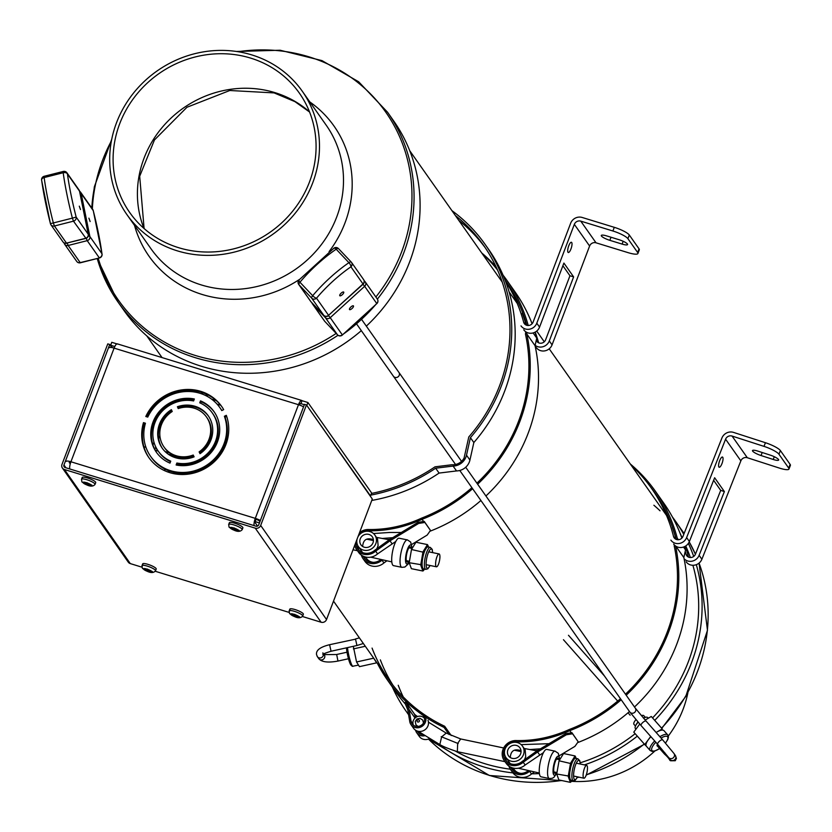 <?xml version="1.0" encoding="UTF-8"?>
<svg xmlns="http://www.w3.org/2000/svg" width="832" height="832" viewBox="0 0 832 832"><rect width="100%" height="100%" fill="white"/><g stroke="black" fill="none" stroke-linecap="round" stroke-linejoin="round"><path stroke-width="1.25" d="M170.737 461.146L169.988 463.112A35.246 32.906 144.9 0 1 156.416 452.275A35.246 32.906 144.9 0 1 157.342 413.972A35.246 32.906 144.9 0 1 194.355 398.986L193.606 400.951A33.103 30.898 -35.1 0 0 158.974 415.158A33.103 30.898 -35.1 0 0 158.174 451.038A33.103 30.898 -35.1 0 0 170.737 461.146M170.529 461.698A33.103 30.898 144.9 0 1 158.829 451.984A33.103 30.898 144.9 0 1 158.506 451.506M194.074 399.745A35.246 32.906 -35.1 0 0 157.893 415.074A35.246 32.906 -35.1 0 0 156.749 452.743M226.689 416.406L225.046 417.217L224.38 416.27L226.304 415.324A44.491 41.538 144.9 0 1 204.547 468.811A44.491 41.538 144.9 0 1 148.855 457.6A44.491 41.538 144.9 0 1 143.478 422.625L144.134 423.571A44.491 41.538 -35.1 0 0 149.188 458.068M145.246 423.914L144.134 423.571M143.478 422.625L145.444 423.228A42.349 39.53 -35.1 0 0 150.613 456.362A42.349 39.53 -35.1 0 0 203.549 467.074A42.349 39.53 -35.1 0 0 224.38 416.27M225.046 417.217A42.349 39.53 144.9 0 1 204.204 468.01A42.349 39.53 144.9 0 1 151.268 457.309A42.349 39.53 144.9 0 1 150.946 456.83M212.628 413.4A33.103 30.898 144.9 0 1 212.961 413.868A33.103 30.898 144.9 0 1 212.16 449.748A33.103 30.898 144.9 0 1 177.528 463.965L176.873 463.018A33.103 30.898 -35.1 0 0 211.494 448.812A33.103 30.898 -35.1 0 0 212.295 412.932A33.103 30.898 -35.1 0 0 199.742 402.834L200.491 400.868L201.157 401.804L200.616 403.218M177.528 463.965L177.07 465.171M200.491 400.868A35.246 32.906 144.9 0 1 214.053 411.694A35.246 32.906 144.9 0 1 213.127 449.987A35.246 32.906 144.9 0 1 176.124 464.994L176.873 463.018M214.375 412.173A35.246 32.906 -35.1 0 0 201.157 401.804M194.116 456.841A28.142 26.27 144.9 0 1 162.219 448.188A28.142 26.27 144.9 0 1 171.382 409.656L172.224 411.497A26 24.274 -35.1 0 0 163.977 446.95A26 24.274 -35.1 0 0 193.201 455.031L194.116 456.841M171.86 410.717A28.142 26.27 -35.1 0 0 162.562 448.656M193.71 456.04A26 24.274 144.9 0 1 164.642 447.897A26 24.274 144.9 0 1 164.31 447.418M208.572 416.26A28.142 26.27 -35.1 0 0 178.058 407.68L177.403 406.744A28.142 26.27 144.9 0 1 208.239 415.782A28.142 26.27 144.9 0 1 200.034 453.69L199.118 451.89L200.169 453.596M178.058 407.68L178.443 408.512M199.118 451.89A26 24.274 -35.1 0 0 206.492 417.019A26 24.274 -35.1 0 0 178.235 408.574L177.403 406.744M206.814 417.498A26 24.274 144.9 0 1 207.158 417.966A26 24.274 144.9 0 1 199.774 452.837M220.189 408.075A42.349 39.53 144.9 0 1 220.522 408.554A42.349 39.53 144.9 0 1 221.832 410.54M221.749 410.582A42.349 39.53 -35.1 0 0 219.856 407.607A42.349 39.53 -35.1 0 0 182.322 391.862A42.349 39.53 -35.1 0 0 147.763 417.102L145.798 416.499A44.491 41.538 144.9 0 1 182.094 389.844A44.491 41.538 144.9 0 1 221.614 406.37A44.491 41.538 144.9 0 1 223.673 409.635L221.749 410.582M221.936 406.848A44.491 41.538 -35.1 0 0 146.765 416.801M211.661 399.194L216.289 400.618M220.73 405.257L217.1 404.144M205.754 393.9L207.646 396.594M202.852 394.306L201.438 392.298M259.927 521.643L259.574 521.144A3.214 0.676 20.8 0 0 255.965 519.303A3.214 0.936 107.1 0 0 255.507 523.182L257.556 526.084M255.965 519.303L255.299 518.357L298.48 404.706A6.427 1.352 20.8 0 1 303.545 406.806M254.176 525.637A6.427 1.872 -72.9 0 1 255.299 518.357A6.427 1.352 20.8 0 1 260.374 520.468M304.346 404.695L300.924 403.645L302.037 400.712L307.923 402.511L306.81 405.444M117.655 344.126A6.427 1.872 107.1 0 0 117.312 343.855A6.427 1.872 107.1 0 0 114.098 348.119L298.48 404.706A6.427 1.872 -72.9 0 1 301.694 400.442A6.427 1.872 -72.9 0 1 302.037 400.712M300.529 403.53L300.924 403.645A3.214 0.936 107.1 0 0 300.747 403.51A3.214 0.936 107.1 0 0 299.406 405.007M309.296 409.001L370.5 495.924L371.623 492.981L307.923 402.511M70.21 464.027L69.451 462.384M70.668 462.478A3.214 0.676 -159.2 0 0 69.243 462.519A3.214 0.676 -159.2 0 0 69.306 462.758M109.408 347.714A6.427 1.352 -159.2 0 1 114.098 348.119L70.928 461.77A6.427 1.352 -159.2 0 0 66.238 461.375M114.785 346.528L110.656 345.259L111.769 342.316L116.875 343.886M255.299 518.357L70.928 461.77A6.427 1.872 107.1 0 0 69.774 468.967M159.432 414.523L158.881 413.743M112.341 347.651L110.656 345.259M152.953 444.933L153.972 442.229M158.933 429.166L162.011 421.075M167.471 406.702L167.71 406.078A1.716 1.602 -35.1 0 0 167.814 405.434M159.619 401.846L158.652 401.544M158.995 413.598L159.921 413.878M161.772 399.11L162.802 399.433M170.778 403.666A5.034 4.701 144.9 0 1 171.007 404.518M168.345 413.348L167.648 415.168M159.879 435.614L158.683 438.766M155.657 446.732L155.605 446.888A1.716 1.602 -35.1 0 0 156.572 448.937L156.874 449.03M165.069 451.547L169.447 452.889M185.328 457.756L187.876 458.546M197.746 461.573L198.983 461.958M208.998 465.026A16.796 3.526 -159.2 0 0 208.988 465.015L209.997 465.327M351.728 469.612L341.089 454.147M201.438 460.647A4.961 1.04 -159.2 0 0 200.252 460.335M201.032 460.876L199.888 460.533M191.131 457.839L189.332 457.288M372.31 499.013L326.529 619.528L260.676 525.45L306.457 404.934L372.31 499.013M306.457 404.934L304.491 404.331L258.71 524.846A2.142 2.007 -35 0 1 256.006 526.198L65.177 467.553A2.142 2.007 145 0 1 63.96 464.994L109.741 344.479L111.904 347.558M302.453 616.512L321.121 622.242L255.258 528.154A4.285 4.004 -35 0 0 260.676 525.45M321.121 622.242A4.285 4.004 -35 0 0 326.529 619.528M255.258 528.154L64.438 469.508A4.285 4.004 145 0 1 61.994 464.391L107.775 343.876L109.741 344.479M64.438 469.508L130.291 563.597L141.877 567.164M155.282 571.282L289.047 612.394M158.538 414.19L159.099 414.991M130.291 563.597A4.285 4.004 145 0 1 128.263 562.141L62.41 468.052M568.745 245.825A5.356 1.56 -72.9 0 1 571.418 242.268A5.356 1.56 -72.9 0 1 571.334 247.853A5.356 1.56 -72.9 0 1 568.277 252.512A5.356 1.56 -72.9 0 1 568.745 245.825M536.515 340.85A5.096 4.753 -35.1 0 0 545.615 339.81L569.951 275.766L573.622 276.89L549.297 340.943A9.11 8.507 144.9 0 1 535.09 345.29M523.775 329.805A9.11 8.507 -35.1 0 0 532.199 333.143A9.11 8.507 -35.1 0 0 539.562 327.122L563.898 263.068L573.622 276.89M569.951 275.766L562.879 265.73M526.126 325.073A164.122 153.223 -35.1 0 0 522.298 313.165L523.39 314.714M536.276 347.558A9.11 8.507 -35.1 0 0 544.7 350.886A9.11 8.507 -35.1 0 0 552.063 344.864L589.607 246.033A5.096 4.753 144.9 0 1 596.024 242.809L628.15 252.668A13.406 2.818 20.8 0 0 637.915 253.5L639.309 249.829A13.406 2.818 -159.2 0 0 639.038 248.83L637.645 252.502A13.406 2.818 20.8 0 1 637.915 253.5M521.009 325.884A9.11 8.507 -35.1 0 0 529.433 329.212A9.11 8.507 -35.1 0 0 536.796 323.19L574.34 224.359A5.096 4.753 144.9 0 1 580.767 221.135L612.882 230.994A13.406 2.818 20.8 0 1 627.91 238.68L637.645 252.502M538.626 342.826A164.122 153.223 -35.1 0 0 535.215 332.082M627.91 238.68L629.304 235.009A13.406 2.818 -159.2 0 0 614.286 227.323L582.161 217.464A9.11 8.507 -35.1 0 0 570.658 223.236L533.125 322.067A5.096 4.753 144.9 0 1 523.64 322.15A164.122 153.223 -35.1 0 0 505.45 281.102M497.557 270.067A164.122 153.223 -35.1 0 0 481.915 253.24M619.008 239.699A7.509 1.581 20.8 0 1 627.578 244.556A7.509 1.581 20.8 0 1 622.107 244.088L609.846 240.334A7.509 1.581 20.8 0 1 601.286 235.466A7.509 1.581 20.8 0 1 606.757 235.934L619.008 239.699M629.304 235.009L639.038 248.83M719.711 460.564A5.356 1.57 -72.1 0 1 722.467 457.038A5.356 1.57 -72.1 0 1 722.322 462.613A5.356 1.57 -72.1 0 1 719.17 467.23A5.356 1.57 -72.1 0 1 719.711 460.564M685.464 552.063A164.122 153.223 144.9 0 1 685.984 554.091A5.096 4.753 -35.1 0 0 695.469 554.143L720.71 490.381L724.37 491.566L699.119 555.318A9.11 8.507 144.9 0 1 684.07 558.73M673.65 544.066A9.11 8.507 -35.1 0 0 682.011 547.414A9.11 8.507 -35.1 0 0 689.385 541.497L714.636 477.745L724.37 491.566M720.71 490.381L713.627 480.303M676.021 539.344A164.122 153.223 -35.1 0 0 672.35 527.29L672.693 527.779M686.15 561.818A9.11 8.507 -35.1 0 0 694.502 565.157A9.11 8.507 -35.1 0 0 701.886 559.25L740.854 460.866A5.096 4.753 144.9 0 1 747.313 457.725L779.262 468.042A13.406 2.756 21.6 0 0 788.954 469.05L790.4 465.4A13.406 2.756 -158.4 0 0 790.13 464.402L788.684 468.052A13.406 2.756 21.6 0 1 788.954 469.05M670.883 540.134A9.11 8.507 -35.1 0 0 679.245 543.483A9.11 8.507 -35.1 0 0 686.629 537.576L725.587 439.192A5.096 4.753 144.9 0 1 732.056 436.051L763.994 446.368A13.406 2.756 21.6 0 1 778.95 454.23L788.684 468.052M688.522 557.086A164.122 153.223 -35.1 0 0 685.266 546.25M682.084 537.846A164.122 153.223 -35.1 0 0 679.858 532.73M778.95 454.23L780.395 450.58A13.406 2.756 -158.4 0 0 765.44 442.718L733.502 432.39A9.11 8.507 -35.1 0 0 721.926 438.006L682.968 536.39A5.096 4.753 144.9 0 1 673.494 536.338A164.122 153.223 -35.1 0 0 651.57 488.436A164.122 153.223 -35.1 0 0 631.207 465.286M770.12 455.073A7.509 1.55 21.6 0 1 778.648 460.034A7.509 1.55 21.6 0 1 773.219 459.472L761.03 455.53A7.509 1.55 21.6 0 1 752.502 450.57A7.509 1.55 21.6 0 1 757.931 451.131L770.12 455.073M780.395 450.58L790.13 464.402M687.898 692.702A107.203 100.079 144.9 0 1 675.334 725.442A107.203 100.079 144.9 0 1 668.314 736.008M654.742 751.109A107.203 100.079 144.9 0 1 571.386 781.331M692.89 565.282A161.346 150.623 144.9 0 1 676.697 686.036A161.346 150.623 144.9 0 1 652.621 717.86M635.159 733.699A161.346 150.623 144.9 0 1 580.206 762.809M514.259 769.652A161.346 150.623 144.9 0 1 512.512 769.454M510.318 769.194A161.346 150.623 144.9 0 1 455.385 751.067M685.724 545.969A161.346 150.623 144.9 0 1 690.383 557.513M696.322 564.678A164.83 153.878 144.9 0 1 679.63 687.544A164.83 153.878 144.9 0 1 654.878 720.21M637.322 736.143A164.83 153.878 144.9 0 1 584.397 764.889M539.386 773.573A164.83 153.878 144.9 0 1 531.814 773.812M512.907 772.876A164.83 153.878 144.9 0 1 435.198 741.738M408.585 714.594A164.83 153.878 144.9 0 1 406.047 711.121A164.83 153.878 144.9 0 1 392.33 686.982M672.412 516.994A164.83 153.878 144.9 0 1 675.594 521.331A164.83 153.878 144.9 0 1 683.769 534.373M688.366 543.4A164.83 153.878 144.9 0 1 693.69 556.442M111.613 139.849A107.203 100.079 -35.1 0 0 126.922 214.604A107.203 100.079 -35.1 0 0 272.199 234.718A107.203 100.079 -35.1 0 0 302.234 91.166A107.203 100.079 -35.1 0 0 194.293 53.81A107.203 100.079 -35.1 0 0 111.613 139.849M114.962 140.265A103.719 96.834 -35.1 0 0 129.771 212.597A103.719 96.834 -35.1 0 0 270.327 232.055A103.719 96.834 -35.1 0 0 299.395 93.163A103.719 96.834 -35.1 0 0 194.948 57.034A103.719 96.834 -35.1 0 0 114.962 140.265M97.23 258.513A164.83 153.878 -35.1 0 0 118.009 302.026L124.051 310.596A164.83 153.878 -35.1 0 0 361.317 330.647M366.34 326.134A164.83 153.878 -35.1 0 0 393.588 120.817L387.556 112.237L358.665 81.786L321.963 60.601L280.186 50.242L236.402 51.459M485.919 495.986A162.146 151.372 -35.1 0 0 535.059 345.696L526.77 333.913L526.906 332.436M535.059 345.696L536.754 338.073L533.125 332.935M526.77 333.913A162.146 151.372 144.9 0 1 477.63 484.203M472.618 488.727A162.146 151.372 144.9 0 1 422.074 519.314L421.647 518.128A160.805 150.124 -35.1 0 0 471.9 487.698M429.842 531.326L430.362 531.086A162.146 151.372 -35.1 0 0 480.917 500.51M423.592 521.477L422.074 519.314L423.592 521.477M476.902 483.163A160.805 150.124 -35.1 0 0 525.47 334.194L525.72 331.739M526.802 325.322A164.289 153.379 -35.1 0 0 505.898 281.258A164.289 153.379 -35.1 0 0 505.055 280.072M481.728 252.97A165.63 154.627 144.9 0 1 496.07 266.802M503.006 275.09A165.63 154.627 144.9 0 1 507 280.488A165.63 154.627 144.9 0 1 528.237 325.499M536.754 338.073A165.63 154.627 -35.1 0 0 535.028 332.186M532.074 323.752A165.63 154.627 -35.1 0 0 515.289 292.271L507 280.488M411.736 544.44L427.19 535.07L430.477 530.421L424.226 521.383L424.871 522.454L418.652 523.432L418.018 522.361L424.226 521.383M382.522 559.811L382.013 560.175A13.135 12.262 144.9 0 1 363.033 558.646L364.967 561.392A13.135 12.262 -35.1 0 0 383.947 562.931L386.911 560.789M365.227 559.166A11.794 11.014 144.9 0 1 364.385 556.681M355.898 542.204A11.794 11.014 -35.1 0 0 357.781 548.85A11.794 11.014 -35.1 0 0 374.92 550.139L389.303 539.76L418.018 522.361M363.033 558.646A13.135 12.262 144.9 0 1 361.358 555.121M382.294 538.46L392.746 537.68M390.114 539.271L387.785 539.469M363.178 556.182A11.794 11.014 -35.1 0 0 364.146 557.877A11.794 11.014 -35.1 0 0 380.942 559.458M389.886 532.459L401.305 532.49M358.862 550.139A11.794 11.014 144.9 0 1 357.822 545.678M373.495 533.541L389.886 532.449M354.786 545.158A13.135 12.262 -35.1 0 0 356.678 549.619L358.613 552.365A13.135 12.262 -35.1 0 0 377.593 553.894L395.824 541.434M359.528 532.657A13.135 12.262 -35.1 0 1 369.179 529.537C387.244 529.672 404.737 525.866 421.647 518.128L422.074 519.314C404.997 527.114 387.338 530.951 369.106 530.816A11.794 11.014 -35.1 0 0 358.415 535.6M418.652 523.432L389.99 540.81L391.924 543.556M389.99 540.81L375.658 551.148L377.593 553.894M382.013 560.175L383.947 562.931M356.678 549.619A13.135 12.262 -35.1 0 0 375.658 551.148M369.106 530.816L369.585 531.502M424.871 522.454L430.477 530.421M408.47 561.101A7.727 2.08 -78.5 0 1 407.17 562.026A7.727 2.08 -78.5 0 1 406.713 561.683A7.727 2.08 -78.5 0 1 407.118 552.188A7.727 2.08 -78.5 0 1 410.249 546.874A7.727 2.08 -78.5 0 1 411.091 548.236M357.895 536.952A10.046 9.381 144.9 0 1 374.837 535.049A10.046 9.381 144.9 0 1 376.106 542.766A10.046 9.381 144.9 0 1 368.16 550.202A10.046 9.381 144.9 0 1 358.405 546.614L362.606 552.583M362.648 546.499C363.147 539.718 366.725 537.43 373.402 539.635M365.508 557.003L366.558 558.501A10.223 9.547 -35.1 0 0 373.464 562.349M370.718 557.18L391.799 561.881M374.837 535.049L377.53 538.866L378.113 545.605L376.844 548.746M358.405 546.614A10.046 9.381 144.9 0 1 357.084 539.105M373.204 542.173A6.978 6.521 -35.1 0 0 362.866 535.506A6.978 6.521 -35.1 0 0 367.692 547.342A6.978 6.521 -35.1 0 0 373.204 542.173M412.162 548.402L410.675 542.069L407.451 539.916L399.11 538.221A13.988 3.765 101.5 0 0 392.631 551.169A13.988 3.765 101.5 0 0 393.526 565.635L401.866 567.33L404.882 567.029L408.117 564.086L409.386 561.673M436.415 558.438A6.562 1.768 -78.5 0 1 439.078 553.935A6.562 1.768 -78.5 0 1 439.494 560.716A6.562 1.768 -78.5 0 1 436.457 566.8A6.562 1.768 -78.5 0 1 436.415 558.438M421.606 564.782L423.748 552.323L427.95 545.47L427.45 544.586L422.989 551.845L420.711 565.074L422.895 571.022L423.654 570.388L421.606 564.782L409.209 562.723L411.382 568.682L422.895 571.022M427.95 545.47L428.532 547.05M424.455 569.088L423.654 570.388M423.748 552.323L411.486 549.505L409.209 562.723M426.525 547.799A11.201 3.016 -78.5 0 1 428.043 546.957L430.321 547.414A11.201 3.016 101.5 0 0 425.131 557.794A11.201 3.016 101.5 0 0 425.849 569.369L427.846 568.807L430.061 565.5M423.02 556.546A11.201 3.016 -78.5 0 1 425.173 549.994M422.302 566.686A11.201 3.016 -78.5 0 1 422.334 560.55M425.849 569.369L423.571 568.911A11.201 3.016 -78.5 0 1 422.958 568.485M411.486 549.505L415.948 542.235L427.45 544.586M677.248 539.708L677.258 538.158L678.382 539.75M634.494 706.992A162.146 151.372 -35.1 0 0 683.821 557.544L675.792 546.135M683.821 557.544L685.547 549.931L683.509 547.04M675.574 545.99A162.146 151.372 144.9 0 1 626.205 695.219M621.192 699.743A162.146 151.372 144.9 0 1 569.795 730.652L569.39 729.466A160.805 150.124 -35.1 0 0 620.474 698.714M577.564 742.664L578.094 742.435A162.146 151.372 -35.1 0 0 629.491 711.526M571.324 732.826L569.795 730.652L571.324 732.826M625.477 694.179A160.805 150.124 -35.1 0 0 674.222 546.031L674.284 544.856M650.104 486.387A164.289 153.379 -35.1 0 1 654.472 492.274A164.289 153.379 -35.1 0 1 675.948 538.418L675.958 539.105M380.359 659.88A160.805 150.124 -35.1 0 0 392.954 685.214M451.235 735.561L444.673 726.253L444.049 727.407A162.146 151.372 144.9 0 1 387.566 680.202A162.146 151.372 144.9 0 1 377.478 663.551M372.07 648.097A160.805 150.124 -35.1 0 0 388.658 679.432A160.805 150.124 -35.1 0 0 444.673 726.253M449.062 734.531L444.049 727.407M387.566 680.202L395.855 691.985A162.146 151.372 -35.1 0 0 405.402 704.08M630.302 463.986A165.63 154.627 144.9 0 1 655.574 491.504A165.63 154.627 144.9 0 1 677.258 538.158M685.547 549.931A165.63 154.627 -35.1 0 0 684.622 546.582M681.876 538.086A165.63 154.627 -35.1 0 0 663.863 503.277L655.574 491.504M559.364 755.695L574.902 746.387L578.198 741.77L571.958 732.722L572.593 733.803L566.363 734.76L565.729 733.678L571.958 732.722M530.078 770.921L529.578 771.274A13.135 12.262 144.9 0 1 510.65 769.694L512.595 772.439A13.135 12.262 -35.1 0 0 531.513 774.02L534.456 771.919M512.845 770.224A11.794 11.014 144.9 0 1 512.013 767.728M566.363 734.76L537.607 751.982L523.224 762.247A13.135 12.262 -35.1 0 1 504.296 760.666A13.135 12.262 -35.1 0 1 504.192 747.063A13.135 12.262 -35.1 0 1 516.87 740.584C534.934 740.823 552.438 737.121 569.39 729.466L569.795 730.652C552.687 738.369 535.018 742.102 516.786 741.874A11.794 11.014 -35.1 0 0 505.336 747.646A11.794 11.014 -35.1 0 0 505.409 759.897A11.794 11.014 -35.1 0 0 522.496 761.228L536.931 750.932L565.729 733.678M510.65 769.694A13.135 12.262 144.9 0 1 508.986 766.168M529.89 749.549L540.446 748.821M537.805 750.402L535.392 750.599M510.245 763.641L509.87 763.11A11.794 11.014 -35.1 0 0 509.881 763.495M510.796 767.229A11.794 11.014 -35.1 0 0 511.763 768.924A11.794 11.014 -35.1 0 0 528.507 770.557M521.154 744.609L549.006 743.704M506.49 761.186A11.794 11.014 144.9 0 1 505.44 756.704M504.296 760.666L506.23 763.412A13.135 12.262 -35.1 0 0 525.158 764.993L543.452 752.627M537.607 751.982L539.542 754.728M523.224 762.247L525.158 764.993M529.578 771.274L531.513 774.02M516.786 741.874L517.275 742.56M572.593 733.803L578.198 741.77M556.015 772.356A7.727 2.09 -78.2 0 1 554.694 773.271A7.727 2.09 -78.2 0 1 554.247 772.938A7.727 2.09 -78.2 0 1 554.684 763.443A7.727 2.09 -78.2 0 1 557.866 758.139A7.727 2.09 -78.2 0 1 558.709 759.502M510.276 757.546C510.765 750.755 514.353 748.467 521.03 750.682M513.136 768.05L514.186 769.538A10.223 9.547 -35.1 0 0 521.134 773.396M518.315 768.227L539.323 773.032M522.465 746.086A10.046 9.381 144.9 0 1 523.723 753.854A10.046 9.381 144.9 0 1 515.767 761.259A10.046 9.381 144.9 0 1 506.033 757.661A10.046 9.381 144.9 0 1 508.851 744.203A10.046 9.381 144.9 0 1 522.465 746.086L525.169 749.923L525.72 756.704L524.441 759.834M520.822 753.251A6.978 6.521 -35.1 0 0 510.494 746.543A6.978 6.521 -35.1 0 0 515.299 758.389A6.978 6.521 -35.1 0 0 520.822 753.251M559.77 759.637L558.303 753.314L555.11 751.161L546.77 749.414A13.988 3.786 101.8 0 0 540.207 762.33A13.988 3.786 101.8 0 0 541.039 776.807L549.37 778.554L552.386 778.253L553.977 777.275L556.889 773.022M417.102 720.647A1.206 1.123 144.9 0 1 419.078 720.034A1.206 1.123 144.9 0 1 418.527 721.989A1.206 1.123 144.9 0 1 417.102 720.647M424.538 718.442A6.562 6.126 -35.1 0 0 413.369 725.14M419.37 733.47A6.562 6.126 144.9 0 1 418.371 732.378L417.477 731.11M428.459 722.166L446.202 733.096L441.626 736.902L439.816 744.578C442.884 746.46 448.729 748.831 457.35 751.681L505.003 761.665M446.181 733.075L460.689 738.962L457.662 743.402L457.35 751.681M583.939 769.86A6.562 1.778 -78.2 0 1 586.643 765.357A6.562 1.778 -78.2 0 1 587.028 772.148A6.562 1.778 -78.2 0 1 583.95 778.211A6.562 1.778 -78.2 0 1 583.939 769.86M569.098 776.121L571.303 763.672L575.557 756.829L575.068 755.945L570.544 763.194L568.204 776.402L570.378 782.35L571.137 781.726L569.098 776.121L556.712 773.999L558.886 779.948L570.378 782.35M575.557 756.829L576.139 758.42M571.948 780.437L571.137 781.726M571.303 763.672L559.062 760.791L556.712 773.999M574.111 759.158A11.201 3.026 -78.2 0 1 575.65 758.316L577.918 758.794A11.201 3.026 101.8 0 0 572.655 769.132A11.201 3.026 101.8 0 0 573.321 780.718L575.307 780.177L577.564 776.87M570.554 767.894A11.201 3.026 -78.2 0 1 572.749 761.353M569.785 778.024A11.201 3.026 -78.2 0 1 569.847 771.888M573.321 780.718L571.054 780.25A11.201 3.026 -78.2 0 1 570.44 779.823M559.062 760.791L563.576 753.532L575.068 755.945M425.246 735.613A8.31 7.758 144.9 0 1 416.718 732.763A8.31 7.758 144.9 0 1 415.938 731.328L415.875 731.172A7.613 0.624 -112.8 0 0 415.823 731.047L415.938 731.328A8.31 7.758 144.9 0 1 415.823 731.047L415.574 730.215M424.59 715.073A8.31 7.758 144.9 0 1 422.261 726.19A8.31 7.758 144.9 0 1 410.998 724.63L413.577 728.302A8.31 7.758 -35.1 0 0 424.039 730.361A8.31 7.758 -35.1 0 0 428.002 720.294M410.998 724.63A8.31 7.758 144.9 0 1 409.75 721.49L407.784 709.894L404.789 702.582L405.985 702.052L409.084 709.602L411.039 721.209A6.968 6.51 -35.1 0 0 421.533 725.119A6.968 6.51 -35.1 0 0 421.73 714.126L405.985 702.052M416.718 732.763L419.297 736.414A8.31 7.758 -35.1 0 0 429.832 738.431M417.29 731.047A6.968 6.51 -35.1 0 0 423.55 734.562M415.043 718.078L409.084 709.602M413.036 724.038L411.039 721.209M415.771 717.475L414.284 713.835M417.518 716.57L414.742 714.49L406.453 702.707L407.295 701.678M393.63 376.511A3.349 3.13 -35.1 0 0 393.64 376.522A3.349 3.13 144.9 0 1 393.442 376.272A3.349 3.13 -35.1 0 0 398.122 376.792A3.349 3.13 -35.1 0 0 398.715 372.154M393.38 376.189A3.349 3.13 -35.1 0 0 393.432 376.262L356.637 323.991M299.291 279.989A3.484 0.988 40.1 0 0 298.865 280.114A3.484 0.988 40.1 0 0 299.946 282.225A69.68 24.742 -43.4 0 1 336.18 249.194A3.484 1.3 -124.6 0 0 333.975 248.113A3.484 1.3 -124.6 0 0 333.715 248.612M312.686 295.703A3.484 0.988 40.1 0 0 316.503 298.199A66.196 23.514 -43.4 0 1 350.927 266.812A3.484 1.3 -124.6 0 0 348.92 262.673A3.484 1.238 -43.4 0 1 351.218 262.059A3.484 1.238 -43.4 0 1 351.26 262.101A3.484 3.255 -35.1 0 1 351.541 262.444A3.484 3.484 0 0 0 351.218 262.059L338.478 248.581A3.484 1.238 136.6 0 0 336.18 249.194L348.92 262.673A69.68 24.742 136.6 0 0 312.686 295.703L299.946 282.225A3.484 1.238 136.6 0 0 298.958 284.7L311.698 298.178A3.484 1.238 -43.4 0 1 312.686 295.703M341.193 293.124A2.683 0.957 -43.4 0 1 343.689 292.063A2.683 0.957 -43.4 0 1 342.399 294.601A2.683 0.957 -43.4 0 1 339.799 295.745A2.683 0.957 -43.4 0 1 341.193 293.124M377.198 302.91A3.484 0.988 -139.9 0 1 377.135 303.316A3.484 0.988 -139.9 0 1 376.709 303.441A66.196 23.514 -43.4 0 1 342.285 334.818A3.484 1.3 55.4 0 1 342.025 335.317A3.484 1.3 55.4 0 1 341.474 335.39M352.03 308.516A2.683 0.957 -43.4 0 1 349.523 309.566A2.683 0.957 -43.4 0 1 350.823 307.039A2.683 0.957 -43.4 0 1 353.423 305.885A2.683 0.957 -43.4 0 1 352.03 308.516M72.384 218.13L76.17 217.1A66.196 8.996 -104.2 0 1 67.444 173.982A3.484 2.226 172.3 0 0 63.201 172.734L63.45 171.61A3.484 3.255 -35.1 0 1 66.945 172.817A3.484 3.484 0 0 0 63.242 171.454L44.2 176.27L44.148 177.559A3.484 2.226 172.3 0 0 41.6 180.118A3.484 2.226 172.3 0 0 41.704 180.492A66.196 8.996 75.8 0 0 50.43 223.621L53.342 222.955L54.434 225.992L73.476 221.166L72.384 218.13L53.342 222.955A69.68 9.474 -104.2 0 1 44.148 177.559L63.201 172.734A69.68 9.474 75.8 0 0 72.384 218.13M79.29 206.159L80.496 209.539L79.29 206.159M99.58 257.702L99.466 257.951A3.484 3.484 0 0 0 102.066 254.103L93.267 210.59A3.484 3.484 0 0 0 92.737 209.446A3.484 3.255 144.9 0 1 93.236 210.6L93.236 210.6A66.196 8.996 -104.2 0 1 101.962 253.729A3.484 2.226 -7.7 0 1 102.066 254.103A3.484 2.226 -7.7 0 1 101.993 254.81M90.126 221.551L88.91 218.161L90.126 221.551M259.438 522.933L255.372 521.674M168.095 470.538L169.53 472.566M163.883 470.319L165.63 469.446M173.794 472.337L174.491 473.803M208.343 466.492L207.293 466.17M196.768 462.946L195.395 462.519M183.57 458.89L168.241 454.189M158.215 451.11L155.199 450.185M145.964 447.346L143.884 446.711M455.322 215.478A164.018 153.13 144.9 0 1 483.6 245.378A164.018 153.13 144.9 0 1 468.79 436.956L464.09 458.026A12.054 11.253 144.9 0 1 452.026 464.734L435.022 466.825A164.018 153.13 144.9 0 1 371.446 493.449M485.295 247.832A164.018 153.13 -35.1 0 0 458.754 220.345M451.911 210.631A165.828 154.814 144.9 0 1 485.077 244.338A165.828 154.814 144.9 0 1 470.413 437.663L466.502 455.198A13.406 12.511 144.9 0 1 453.097 466.066L435.656 468.208A165.63 154.627 144.9 0 1 370.812 495.113M485.077 244.338L488.509 249.205A165.828 154.814 144.9 0 1 473.845 442.53L470.413 437.663M473.845 442.53L469.934 460.065A13.406 12.511 144.9 0 1 456.529 470.933L453.097 466.066M456.529 470.933L439.088 473.075L435.656 468.208M439.088 473.075A165.63 154.627 144.9 0 1 371.769 500.438M398.226 685.246A160.805 150.124 -35.1 0 0 403.25 696.946M660.046 510.806A160.805 150.124 -35.1 0 0 653.879 505.242M303.222 613.725A7.238 1.518 20.8 0 1 303.358 614.266L302.692 616.034A7.238 1.518 20.8 0 0 302.546 615.493A7.238 1.518 20.8 0 0 295.443 611.666A7.238 1.518 20.8 0 0 289.162 610.886L289.838 609.128A7.238 1.518 20.8 0 1 296.119 609.908A7.238 1.518 20.8 0 1 303.222 613.725M289.983 609.658A7.238 1.518 20.8 0 1 289.838 609.128M294.871 614.411L294.372 615.722L290.597 614.11A4.774 0.998 20.8 0 1 293.207 614.068L293.956 615.139L290.597 614.11M296.338 615.878L299.614 616.824L293.207 614.068M296.182 616.283L297.066 617.458L295.131 616.803A4.774 0.998 20.8 0 1 291.013 614.692M294.299 614.245L293.956 615.139M295.495 615.306L295.246 616.907M294.372 615.722L295.131 616.803M242.736 527.322A7.238 1.518 20.8 0 1 242.882 527.862L242.216 529.62A7.238 1.518 20.8 0 0 242.07 529.09A7.238 1.518 20.8 0 0 234.967 525.262A7.238 1.518 20.8 0 0 228.686 524.482L229.351 522.725A7.238 1.518 20.8 0 1 235.633 523.505A7.238 1.518 20.8 0 1 242.736 527.322M229.497 523.255A7.238 1.518 20.8 0 1 229.351 522.725M234.385 528.008L233.886 529.318L230.121 527.706A4.774 0.998 20.8 0 1 232.721 527.665L233.48 528.736L230.121 527.706M235.862 529.474L239.138 530.421L232.721 527.665M235.706 529.88L236.579 531.055L234.645 530.4A4.774 0.998 20.8 0 1 230.526 528.289M233.823 527.842L233.48 528.736M235.019 528.902L234.77 530.504M233.886 529.318L234.645 530.4M156.052 568.495A7.238 1.518 20.8 0 1 156.198 569.036L155.532 570.804A7.238 1.518 20.8 0 0 155.386 570.263A7.238 1.518 20.8 0 0 148.283 566.436A7.238 1.518 20.8 0 0 142.002 565.656L142.667 563.898A7.238 1.518 20.8 0 1 148.949 564.678A7.238 1.518 20.8 0 1 156.052 568.495M142.813 564.439A7.238 1.518 20.8 0 1 142.667 563.898M147.701 569.182L147.202 570.492L143.437 568.88A4.774 0.998 20.8 0 1 146.037 568.838L146.796 569.92L143.437 568.88M149.178 570.648L152.454 571.605L146.037 568.838M149.022 571.054L149.895 572.229L147.961 571.574A4.774 0.998 20.8 0 1 143.842 569.462M147.139 569.026L146.796 569.92M148.335 570.076L148.086 571.678M147.202 570.492L147.961 571.574M95.576 482.092A7.238 1.518 20.8 0 1 95.722 482.633L95.046 484.401A7.238 1.518 20.8 0 0 94.9 483.86A7.238 1.518 20.8 0 0 87.797 480.033A7.238 1.518 20.8 0 0 81.515 479.253L82.191 477.495A7.238 1.518 20.8 0 1 88.473 478.275A7.238 1.518 20.8 0 1 95.576 482.092M82.337 478.036A7.238 1.518 20.8 0 1 82.191 477.495M87.225 482.778L86.726 484.089L82.95 482.477A4.774 0.998 20.8 0 1 85.561 482.435L86.32 483.517L82.95 482.477M88.691 484.245L91.967 485.191L85.561 482.435M88.535 484.65L89.419 485.826L87.485 485.17A4.774 0.998 20.8 0 1 83.366 483.059M86.653 482.612L86.32 483.517M87.849 483.673L87.61 485.274M86.726 484.089L87.485 485.17M353.319 646.318L356.554 661.97L359.466 666.64L376.605 662.854L373.693 658.174L356.554 661.97M365.3 646.266L353.392 648.898M376.584 662.282L376.605 662.854M635.97 719.638A6.562 2.34 138.5 0 0 633.922 724.308A6.562 2.34 138.5 0 0 633.984 724.381L635.461 726.055M645.299 717.361L643.822 715.686A6.562 2.34 138.5 0 0 641.389 715.676M644.197 717.766A6.562 2.34 138.5 0 0 643.625 717.943A6.562 2.34 138.5 0 0 643.396 718.026M637.988 722.01A6.562 2.34 138.5 0 0 636.241 724.464A6.562 2.34 138.5 0 0 636.002 725.015M638.175 722.228A8.226 2.933 138.5 0 0 635.638 725.67A8.226 2.933 138.5 0 0 635.315 728.395A8.226 2.933 138.5 0 0 635.388 728.478L635.97 729.144M648.284 718.224L647.722 717.59A8.226 2.933 138.5 0 0 644.894 717.496A8.226 2.933 138.5 0 0 643.479 718.12M646.433 746.283A11.742 4.191 -41.5 0 1 646.381 746.242A11.742 4.191 -41.5 0 1 648.284 739.773A11.742 4.191 -41.5 0 1 650.936 736.715M662.251 728.894L651.279 716.477L662.251 728.894L656.126 732.472A11.742 4.191 -41.5 0 1 657.041 731.942A11.742 4.191 -41.5 0 1 663.936 730.631A11.742 4.191 -41.5 0 1 663.988 730.683L667.732 734.926A11.742 4.191 138.5 0 0 667.69 734.874A11.742 4.191 138.5 0 0 659.89 736.736M657.478 746.117A3.484 1.238 -41.5 0 1 657.155 745.95L657.155 745.95A3.484 1.238 -41.5 0 1 657.571 744.224M646.412 746.262L644.748 744.546L650.718 736.476M639.746 724.048L633.776 732.129L644.748 744.546M651.279 716.477L645.154 720.054M206.835 445.692L207.771 445.983M213.481 447.73L214.438 448.022M222.061 450.362L223.028 450.663M204.266 448.926L205.202 449.218M211.193 451.048L212.129 451.339M219.981 453.752L220.927 454.033M156.052 447.522L155.605 446.888M65.915 467.782L63.96 464.994M549.297 340.943L552.063 344.864M574.34 224.359L589.607 246.033M536.796 323.19L539.562 327.122M536.598 340.558L537.909 342.42M523.64 322.15L525.408 324.667M623.178 241.28L622.107 244.088M611.021 237.245L609.846 240.334M614.286 227.323L612.882 230.994M580.767 221.135L596.024 242.809M699.119 555.318L701.886 559.25M725.587 439.192L740.854 460.866M686.629 537.576L689.385 541.497M685.984 554.091L687.835 556.712M673.494 536.338L675.345 538.97M774.301 456.726L773.219 459.472M762.216 452.514L761.03 455.53M765.44 442.718L763.994 446.368M732.056 436.051L747.313 457.725M661.918 728.187L685.766 696.467L707.47 630.323L699.057 563.098A164.83 153.878 144.9 0 1 685.662 696.114A164.83 153.878 144.9 0 1 661.721 727.948M644.259 743.995A164.83 153.878 144.9 0 1 586.31 774.8M578.375 777.046A164.83 153.878 144.9 0 1 577.366 777.296M561.486 780.489A164.83 153.878 144.9 0 1 428.459 739.066M681.626 529.911A164.83 153.878 144.9 0 1 684.102 533.53L675.594 521.331M689.218 541.902A164.83 153.878 144.9 0 1 695.427 554.226L689.218 541.902M126.922 214.604L150.946 248.706A107.203 100.079 -35.1 0 0 296.213 268.819A107.203 100.079 -35.1 0 0 326.258 125.268L302.234 91.166M309.504 111.873A103.719 96.834 -35.1 0 0 208.458 94.921A103.719 96.834 -35.1 0 0 139.277 174.803A103.719 96.834 -35.1 0 0 143.967 228.426M94.474 187.096A164.83 153.878 -35.1 0 0 91.78 208.083M97.198 258.523L118.009 302.026A164.83 153.878 -35.1 0 0 338 335.265M377.364 299.135A164.83 153.878 -35.1 0 0 387.556 112.237M111.426 140.858A163.415 152.558 -35.1 0 0 95.118 186.264A163.415 152.558 -35.1 0 0 92.352 208.905M98.207 258.263A163.415 152.558 -35.1 0 0 336.18 333.424M375.866 297.003A163.415 152.558 -35.1 0 0 393.411 124.29A163.415 152.558 -35.1 0 0 238.046 51.709M134.514 225.378A113.09 105.581 -35.1 0 0 299.416 279.458M329.066 251.638A113.09 105.581 -35.1 0 0 309.826 101.941M411.902 548.402A9.703 2.61 101.5 0 0 411.216 545.366A9.703 2.61 101.5 0 0 407.15 550.15A9.703 2.61 101.5 0 0 405.694 562.12A9.703 2.61 101.5 0 0 409.282 561.267M407.451 539.916A13.988 3.765 101.5 0 0 400.972 552.874A13.988 3.765 101.5 0 0 401.866 567.33M429.978 565.479A9.859 2.652 -78.5 0 1 426.234 566.166A9.859 2.652 -78.5 0 1 428.095 553.342A9.859 2.652 -78.5 0 1 432.214 550.066A9.859 2.652 -78.5 0 1 432.598 552.614M559.52 759.668A9.703 2.621 101.8 0 0 558.834 756.631A9.703 2.621 101.8 0 0 554.726 761.405A9.703 2.621 101.8 0 0 553.207 773.365A9.703 2.621 101.8 0 0 556.826 772.522M555.11 751.161A13.988 3.786 101.8 0 0 548.538 764.078A13.988 3.786 101.8 0 0 549.37 778.554M458.214 743.569L441.199 736.684M577.481 776.859A9.859 2.662 -78.2 0 1 573.716 777.514A9.859 2.662 -78.2 0 1 575.64 764.702A9.859 2.662 -78.2 0 1 579.8 761.446A9.859 2.662 -78.2 0 1 580.174 764.005M415.875 731.172L416.707 730.818M459.774 470.475L629.814 711.994A3.349 3.13 -35.1 0 0 634.494 712.514A3.349 3.13 -35.1 0 0 635.294 708.136L465.702 467.262M664.851 752.742A3.349 1.196 138.5 0 0 664.57 754.135A3.349 1.196 138.5 0 0 664.591 754.166L657.03 745.607M675.366 755.477L673.993 753.511A3.349 3.13 -35.1 0 1 673.317 757.786A3.349 3.13 -35.1 0 1 668.512 757.37L669.895 759.335A3.349 3.13 -35.1 0 0 674.7 759.751A3.349 3.13 -35.1 0 0 675.366 755.477L676.426 758.389L675.251 760.729C666.505 760.677 673.317 761.873 664.591 754.166M668.512 757.37L657.686 744.349A3.349 1.196 -41.5 0 1 659.506 741.156A3.349 1.196 -41.5 0 1 662.709 739.918L673.993 753.511M657.686 744.349L641.098 725.587A3.349 1.196 -41.5 0 1 641.077 725.556A3.349 1.196 -41.5 0 1 642.918 722.384A3.349 1.196 -41.5 0 1 646.121 721.146L662.709 739.918M311.106 301.933A3.484 1.238 -43.4 0 1 311.064 301.881A3.484 1.238 -43.4 0 1 311.022 301.839A3.484 3.255 144.9 0 1 310.513 301.122M323.866 315.411A3.484 1.238 -43.4 0 1 323.794 315.359A3.484 1.238 -43.4 0 1 323.752 315.307L311.022 301.839L298.958 284.7A3.484 3.255 -35.1 0 1 298.678 284.367L310.742 301.496A3.484 3.484 0 0 0 311.064 301.881L323.794 315.359A3.484 3.484 0 0 0 328.671 315.536L328.567 315.328A3.484 3.255 144.9 0 1 323.752 315.307L311.698 298.178A3.484 3.255 -35.1 0 0 316.503 298.199L328.567 315.328L362.908 284.034M328.474 315.411L363.106 284.159A3.484 3.484 0 0 0 363.605 279.573A3.484 3.255 144.9 0 1 362.991 283.951L350.927 266.812A3.484 3.255 -35.1 0 0 351.541 262.444L363.605 279.573A3.484 3.255 144.9 0 0 363.324 279.24M351.177 262.018L338.52 248.633A3.484 1.238 136.6 0 0 338.478 248.581A3.484 3.484 0 0 0 333.975 248.113L298.865 280.114A3.484 3.484 0 0 0 298.678 284.367A3.484 3.255 -35.1 0 1 298.813 280.519M338.416 248.529A3.484 3.255 -35.1 0 0 334.537 248.04M337.584 334.901A3.484 1.238 -43.4 0 1 337.522 334.849A3.484 1.238 -43.4 0 1 337.48 334.797L324.74 321.329A3.484 1.238 136.6 0 0 324.782 321.37A3.484 1.238 136.6 0 0 324.834 321.422M377.052 298.73A3.484 3.255 144.9 0 1 376.709 303.441L364.655 286.302A3.484 3.255 -35.1 0 0 364.988 281.59A3.484 1.238 136.6 0 0 364.946 281.549A3.484 1.238 136.6 0 0 364.229 281.403M362.96 284.294L364.655 286.302L330.221 317.689L342.285 334.818A3.484 3.255 144.9 0 1 337.48 334.797L325.416 317.668A3.484 3.255 -35.1 0 0 330.221 317.689L328.526 315.661M312.614 303.534A3.484 1.238 136.6 0 0 312.676 304.19L324.74 321.329A3.484 3.255 144.9 0 1 324.241 320.611M364.894 281.507L364.114 280.675M325.603 316.368A3.484 1.238 136.6 0 0 325.416 317.668L312.676 304.19A3.484 3.255 -35.1 0 1 312.406 303.857L324.47 320.986A3.484 3.484 0 0 0 324.782 321.37L337.522 334.849A3.484 3.484 0 0 0 342.025 335.317L377.135 303.316A3.484 3.484 0 0 0 377.322 299.062L365.258 281.934A3.484 3.484 0 0 0 364.946 281.549L364.114 280.665M311.927 302.806A3.484 3.255 -35.1 0 0 312.406 303.857A3.484 3.484 0 0 1 311.886 302.765M316.909 655.491A3.349 3.13 -35.1 0 0 317.408 656.698L318.791 658.663C321.682 662.095 328.068 662.896 337.958 661.066L336.71 654.67M318.791 658.663A3.349 3.13 -35.1 0 0 323.326 659.287A3.349 3.13 -35.1 0 0 324.272 654.805L323.721 654.025M355.69 639.122L329.597 644.706C320.164 647.005 315.817 650.333 316.566 654.68L317.408 656.698A3.349 3.13 -35.1 0 0 323.409 654.254M329.597 644.706L331.053 651.248C324.844 653.172 322.171 654.295 323.034 654.618L322.889 652.839M359.382 637.863L355.482 638.976L356.938 645.518L331.053 651.248M88.286 234.614A3.484 1.154 168.6 0 0 88.306 234.395L79.581 191.266A3.484 3.484 0 0 0 79.009 189.956A3.484 3.255 144.9 0 1 79.508 191.11A3.484 1.154 -11.4 0 1 79.581 191.266A3.484 1.154 -11.4 0 1 79.581 191.443M79.009 189.956L66.945 172.817A3.484 3.255 -35.1 0 1 67.444 173.982L79.508 191.11L88.234 234.239A3.484 3.255 144.9 0 1 85.54 238.306L66.498 243.131L54.434 225.992A3.484 3.255 -35.1 0 1 50.929 224.775L62.993 241.914A3.484 3.484 0 0 0 66.695 243.277L66.799 243.048M62.993 241.914A3.484 3.255 144.9 0 0 66.498 243.131L85.748 238.462A3.484 3.484 0 0 0 88.306 234.395A3.484 1.154 168.6 0 0 88.234 234.239L76.17 217.1A3.484 3.255 -35.1 0 1 73.476 221.166L85.852 238.212M44.398 176.426L44.2 176.27A3.484 3.484 0 0 0 41.6 180.118L50.409 223.631A3.484 3.484 0 0 0 50.929 224.775A3.484 3.255 -35.1 0 1 50.44 223.631M76.721 261.404L64.657 244.265A3.484 3.484 0 0 1 64.085 242.954L64.074 242.913A3.484 1.154 168.6 0 0 64.085 242.954A3.484 1.154 168.6 0 0 64.158 243.11A3.484 3.255 -35.1 0 0 68.151 245.482L80.215 262.621A3.484 3.255 144.9 0 1 76.721 261.404A3.484 3.484 0 0 0 80.423 262.777L99.466 257.951L80.527 262.538M88.223 236.111A3.484 1.154 168.6 0 1 89.898 236.59L101.962 253.729A3.484 3.255 144.9 0 1 99.268 257.795L87.204 240.656A3.484 3.255 -35.1 0 0 89.898 236.59L81.172 193.471L93.236 210.6M67.246 243.142L68.151 245.482L87.204 240.656L86.289 238.274M79.934 193.014A3.484 1.154 -11.4 0 1 81.172 193.471A3.484 3.255 -35.1 0 0 79.602 191.37M469.934 460.065L466.502 455.198M289.307 611.426A7.238 1.518 20.8 0 1 289.162 610.886L289.546 613.538C295.828 618.145 300.217 618.977 302.692 616.034M295.017 614.619A4.774 0.998 20.8 0 1 299.135 616.73M299.541 617.313A4.774 0.998 20.8 0 1 296.941 617.354M228.831 525.023A7.238 1.518 20.8 0 1 228.686 524.482L229.07 527.134C235.352 531.742 239.73 532.574 242.216 529.62M234.541 528.216A4.774 0.998 20.8 0 1 238.659 530.327M239.065 530.91A4.774 0.998 20.8 0 1 236.465 530.951M142.147 566.197A7.238 1.518 20.8 0 1 142.002 565.656L142.386 568.308C148.668 572.915 153.046 573.747 155.532 570.804M147.846 569.4A4.774 0.998 20.8 0 1 151.975 571.501M152.381 572.083A4.774 0.998 20.8 0 1 149.781 572.135M81.661 479.794A7.238 1.518 20.8 0 1 81.515 479.253L81.9 481.905C88.182 486.512 92.57 487.344 95.046 484.401M87.37 482.997A4.774 0.998 20.8 0 1 91.489 485.098M91.905 485.68A4.774 0.998 20.8 0 1 89.294 485.722M358.509 665.111L352.29 666.328L350.574 664.654L348.421 658.57L346.466 647.837A10.4 1.518 77.5 0 0 348.951 660.379A10.4 1.518 77.5 0 0 351.738 664.82M352.997 666.338A11.742 1.716 -102.5 0 1 352.154 665.6A11.742 1.716 -102.5 0 1 347.516 647.608M659.578 748.488A10.4 3.713 -41.5 0 1 651.966 750.526A10.4 3.713 -41.5 0 1 655.834 742.258M661.066 738.067A10.4 3.713 -41.5 0 1 667.566 736.757A10.4 3.713 -41.5 0 1 665.444 743.049M654.68 740.958A11.742 4.191 138.5 0 0 650.135 750.474A11.742 4.191 138.5 0 0 650.135 750.485L652.184 751.452L654.451 751.192L659.641 748.561M146.786 335.899L162.042 357.583M333.518 601.13L388.658 679.432M409.75 150.748L502.226 282.079M509.059 291.803L517.213 303.378M536.713 331.063L544.274 341.806M549.214 348.816L666.515 515.414M158.174 451.038L158.829 451.984M150.613 456.362L151.268 457.309M212.295 412.932L212.961 413.868M163.977 446.95L164.642 447.897M206.492 417.019L207.158 417.966M219.856 407.607L220.522 408.554M117.312 343.855L301.694 400.442M171.392 404.31L170.893 403.593M505.294 280.675L509.725 286.978M651.57 488.436L658.299 497.994M406.047 711.121L408.606 714.75M644.467 744.234L586.186 775.133M578.989 777.171L577.21 777.629M562.203 780.645L489.393 775.497L428.449 739.066M309.566 112.018L294.934 101.629L274.102 92.903L229.788 90.501L186.95 107.266L154.44 139.974L139.693 176.238L144.092 228.53M111.738 139.235L94.37 186.742L91.666 207.927M376.49 537.389L389.314 539.76M439.078 553.935L428.719 551.824M412.131 548.444L408.949 547.799M373.443 540.571L366.787 539.209M436.457 566.8L426.098 564.689M409.448 561.298L406.328 560.664M361.93 551.626L360.173 551.262M357.448 550.711L353.018 549.806M432.682 552.635L432.214 549.37L430.321 547.414M509.87 763.11L506.033 757.661M524.139 748.457L536.973 750.901M418.018 726.43L415.948 724.849L415.251 721.51L416.915 718.994L419.942 718.307L422.718 720.044L423.488 723.081M439.743 744.536L418.236 731.297M586.643 765.357L576.285 763.183M559.728 759.72L556.546 759.054M521.082 751.618L514.467 750.235M503.672 747.968L460.637 738.951M583.95 778.211L573.591 776.038M556.972 772.554L553.852 771.909M509.517 762.611L507.676 762.226M580.258 764.015L579.81 760.75L577.918 758.794M398.923 372.414L361.66 319.498M393.432 376.262L455.551 464.485M398.975 372.486L461.531 461.344M604.542 676.094L568.474 635.274M630.146 715.187L628.025 712.785M617.687 701.085L563.451 639.704M646.121 721.146L635.294 708.136M641.098 725.587L629.814 711.994M97.427 259.303L96.928 258.596M337.958 661.066L348.462 658.746M324.085 654.597L336.513 654.524L347.017 652.205M356.938 645.518L363.355 643.49M92.737 209.446L80.673 192.306A3.484 3.484 0 0 0 79.591 191.308M636.241 724.464L635.638 725.67M643.625 717.943L644.894 717.496M665.506 743.132L667.878 739.367L668.45 737.058L667.732 734.926M650.135 750.474L646.381 746.242"/></g></svg>
